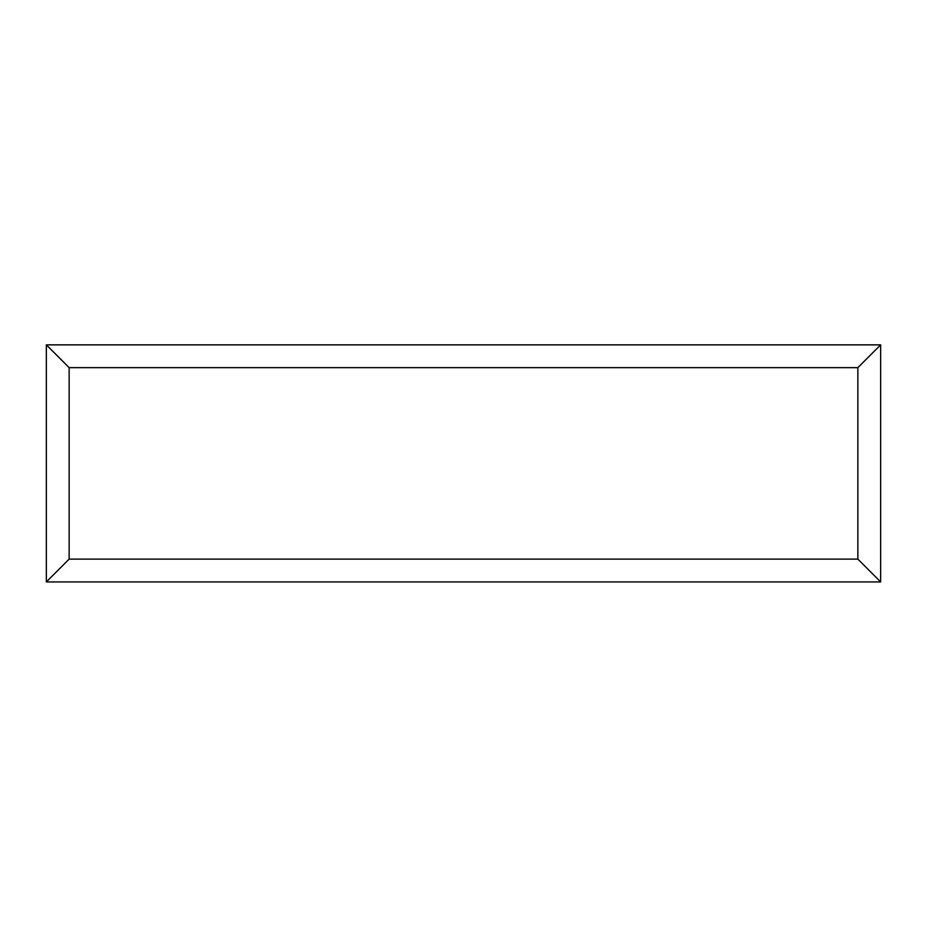 <?xml version="1.0" encoding="UTF-8"?>
<svg xmlns="http://www.w3.org/2000/svg" width="927" height="927" viewBox="0 0 927 927"><rect width="100%" height="100%" fill="white"/><g stroke="black" fill="none" stroke-linecap="round" stroke-linejoin="round"><path stroke-width="1.39" d="M880.65 581.924L46.35 581.924L46.35 344.856L880.65 344.856L880.65 581.924L857.857 559.12L857.857 367.648L880.65 344.856M46.35 581.924L69.143 559.12L857.857 559.12M857.857 367.648L69.143 367.648L46.35 344.856M702.133 581.924L224.971 581.924M69.143 367.648L69.143 559.12"/></g></svg>
